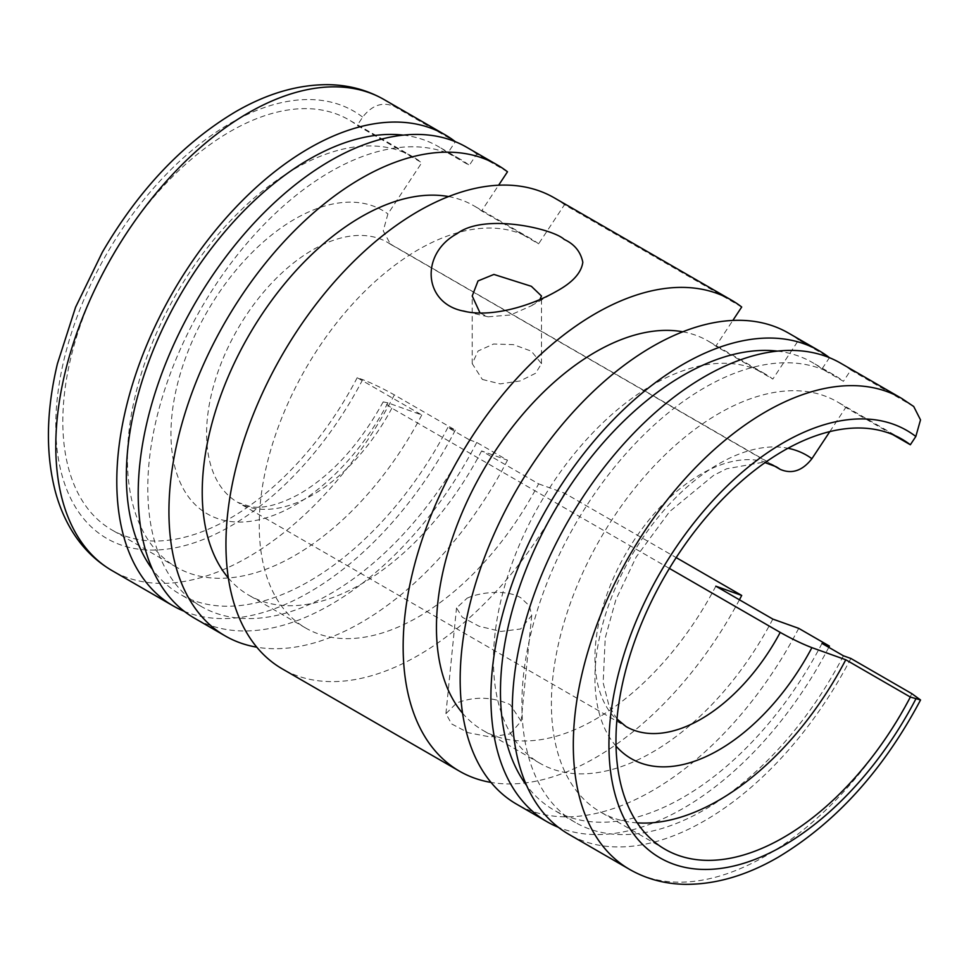 <?xml version="1.0" encoding="UTF-8"?>
<svg xmlns="http://www.w3.org/2000/svg" width="969" height="969" viewBox="0 0 969 969"><rect width="100%" height="100%" fill="white"/><g stroke="black" fill="none" stroke-linecap="round" stroke-linejoin="round"><path stroke-width="0.73" stroke-dasharray="4.84 3.63" d="M669.397 568.415L391.876 408.179L383.203 401.893L387.915 402.862L421.781 414.974L357.21 377.692L362.672 379.642C372.144 383.264 382.694 388.351 394.347 394.88L455.333 430.103L447.884 427.438L469.311 439.805A258.42 149.202 -60 0 1 201.31 606.497A258.42 149.202 -60 0 1 147.785 488.194A258.42 149.202 -60 0 1 260.588 228.127A258.42 149.202 -60 0 1 459.73 158.892A258.42 149.202 -60 0 1 469.311 165.311L447.884 152.945L455.333 141.692L394.347 106.469C382.694 101.491 372.144 105.04 362.672 117.128L357.21 125.413L421.781 162.695L387.915 213.919L383.239 230.852L390.483 244.249L772.426 464.866M403.286 135.127A258.42 149.202 -60 0 1 438.303 146.525A258.42 149.202 -60 0 1 447.884 152.945M507.49 171.792L476.76 154.059L469.311 165.311M466.501 147.167A271.962 157.026 -60 0 1 476.76 154.059M469.311 439.805L476.76 442.47L507.49 460.214L481.605 450.948L538.607 483.858A224.881 129.834 -60 0 1 305.816 628.106A224.881 129.834 -60 0 1 259.232 525.15A224.881 129.834 -60 0 1 357.404 298.84A224.881 129.834 -60 0 1 530.697 238.592A224.881 129.834 -60 0 1 538.607 243.849L481.605 210.939L498.623 185.212M448.562 196.562A224.881 129.834 -60 0 1 473.684 205.682A224.881 129.834 -60 0 1 481.605 210.939M772.826 619.082A224.881 129.834 -60 0 1 540.024 763.33A224.881 129.834 -60 0 1 493.451 660.386A224.881 129.834 -60 0 1 591.611 434.064A224.881 129.834 -60 0 1 764.916 373.816A224.881 129.834 -60 0 1 772.826 379.073L715.825 346.163L732.843 320.436M682.782 331.786A224.881 129.834 -60 0 1 707.903 340.906A224.881 129.834 -60 0 1 715.825 346.163M843.418 655.795A258.42 149.202 -60 0 1 575.416 822.487A258.42 149.202 -60 0 1 521.891 704.184A258.42 149.202 -60 0 1 634.695 444.117A258.42 149.202 -60 0 1 833.837 374.882A258.42 149.202 -60 0 1 843.418 381.301L822.003 368.935L829.44 357.682L798.71 339.937L772.826 379.073M788.451 333.045A271.962 157.026 -60 0 1 798.71 339.937M741.709 307.016L564.491 204.713L538.607 243.849M554.232 197.821A271.962 157.026 -60 0 1 564.491 204.713M482.368 379.46L500.21 383.894L520.087 380.962L535.603 373.271L541.501 363.654L531.351 351.178L513.497 344.649L493.621 344.007L478.105 350.984L472.218 363.654L482.368 379.46M539.854 299.566L531.351 305.804L510.518 314.973L488.049 316.839L480.055 313.023M777.392 351.117A258.42 149.202 -60 0 1 812.41 362.515A258.42 149.202 -60 0 1 822.003 368.935M913.731 406.532L850.867 370.049L843.418 381.301M840.607 363.157A271.962 157.026 -60 0 1 850.867 370.049M637.214 822.863A236.824 136.726 -60 0 1 600.441 811.986A236.824 136.726 -60 0 1 551.397 703.579A236.824 136.726 -60 0 1 654.765 465.253A236.824 136.726 -60 0 1 837.264 401.808A236.824 136.726 -60 0 1 845.767 407.477L892.667 434.56M467.203 598.127C481.084 591.877 506.884 589.346 520.874 597.837L529.413 605.879L531.715 615.485L520.656 628.978L500.9 631.473L479.049 626.228L462.286 617.241L456.508 607.951L467.203 598.127M357.21 377.692A236.824 136.726 -60 0 1 111.871 529.922A236.824 136.726 -60 0 1 62.828 421.503A236.824 136.726 -60 0 1 166.208 183.177A236.824 136.726 -60 0 1 348.695 119.732A236.824 136.726 -60 0 1 357.21 125.413M421.781 414.974A236.824 136.726 -60 0 1 176.455 567.204A236.824 136.726 -60 0 1 127.411 458.785A236.824 136.726 -60 0 1 230.779 220.46A236.824 136.726 -60 0 1 413.278 157.014A236.824 136.726 -60 0 1 421.781 162.695M510.142 733.872L521.128 721.19L510.166 704.62C492.288 696.699 474.471 696.166 456.702 703.009L445.922 713.668L451.615 723.916L468.366 732.758L490.35 736.961L510.142 733.872M829.827 431.605L845.767 407.477M538.607 483.858L564.491 493.124L676.18 557.599M850.867 658.46A271.962 157.026 -60 0 1 568.646 834.212M828.786 647.34A271.962 157.026 -60 0 1 558.35 827.296M822.003 643.428A258.42 149.202 -60 0 1 553.989 810.12A258.42 149.202 -60 0 1 526.615 785.484M564.491 493.124A271.962 157.026 -60 0 1 282.27 668.876M739.42 599.799A271.962 157.026 -60 0 1 491.004 782.419M798.71 628.348A271.962 157.026 -60 0 1 516.489 804.1M715.825 586.172A224.881 129.834 -60 0 1 483.022 730.42A224.881 129.834 -60 0 1 462.564 713.22M481.605 450.948A224.881 129.834 -60 0 1 248.803 595.196A224.881 129.834 -60 0 1 228.345 577.996M507.49 460.214A271.962 157.026 -60 0 1 256.785 647.183M476.76 442.47A271.962 157.026 -60 0 1 194.539 618.222M447.884 427.438A258.42 149.202 -60 0 1 179.883 594.13A258.42 149.202 -60 0 1 152.508 569.493M455.333 430.103A271.962 157.026 -60 0 1 184.243 611.306M384.087 99.577A271.962 157.026 -60 0 1 394.347 106.469M901.594 398.368A271.962 157.026 -60 0 1 911.853 405.26M911.853 693.671A271.962 157.026 -60 0 1 765.619 855.954A271.962 157.026 -60 0 1 629.632 869.423M391.876 408.179A150.025 86.616 -60 0 1 312.684 494.893A150.025 86.616 -60 0 1 237.659 502.317L626.022 726.544A150.025 86.616 -60 0 1 594.954 657.854A150.025 86.616 -60 0 1 701.035 474.107A150.025 86.616 -60 0 1 776.048 466.683L387.697 242.468A150.025 86.616 -60 0 1 391.876 245.157M616.03 746.094A175.219 101.164 -60 0 1 609.501 602.779A175.219 101.164 -60 0 1 718.853 463.824A175.219 101.164 -60 0 1 787.991 448.259M383.179 401.881C360.032 443.899 332.331 474.483 300.087 493.645C279.993 504.57 263.568 508.931 250.826 506.726L237.659 502.317A150.025 86.616 -60 0 1 206.591 433.64A150.025 86.616 -60 0 1 312.684 249.893A150.025 86.616 -60 0 1 387.697 242.468L390.471 244.261M387.915 402.862A175.219 101.164 -60 0 1 294.867 505.176A175.219 101.164 -60 0 1 170.968 433.64A175.219 101.164 -60 0 1 294.867 219.042A175.219 101.164 -60 0 1 387.915 213.919M362.672 379.642A246.768 142.479 -60 0 1 230.283 526.312A246.768 142.479 -60 0 1 55.79 425.573A246.768 142.479 -60 0 1 230.283 123.329A246.768 142.479 -60 0 1 362.672 117.128M394.347 394.88A271.962 157.026 -60 0 1 248.1 557.175A271.962 157.026 -60 0 1 112.113 570.644M459.73 158.892L438.303 146.525M530.697 238.592L473.684 205.682M764.916 373.816L707.903 340.906M541.501 363.654L541.501 296.005M833.837 374.882L812.41 362.515M665.025 849.268L600.441 811.986M616.987 718.998L609.065 706.026L603.154 682.77L605.225 637.953L615.848 599.763L636.197 556.981L669.615 511.596L713.632 475.355L726.714 468.766L762.918 462.286L765.001 462.625M176.455 567.204L111.871 529.922M531.715 615.485L521.128 721.202M445.922 713.656L456.508 607.951M413.278 157.014L348.695 119.732M901.836 439.09L837.264 401.808M575.416 822.487L553.989 810.12M531.351 305.804L556.666 291.197M488.061 316.802L466.779 311.776M472.218 363.654L472.218 296.005M540.024 763.33L483.022 730.42M305.816 628.106L248.803 595.196M201.31 606.497L179.883 594.13"/><path stroke-width="1.45" d="M184.243 611.306A271.962 157.026 -60 0 1 173.112 605.855A271.962 157.026 -60 0 1 116.789 481.351A271.962 157.026 -60 0 1 235.503 207.657A271.962 157.026 -60 0 1 445.074 134.788A271.962 157.026 -60 0 1 455.333 141.692L455.333 141.692M152.508 569.493A258.42 149.202 -60 0 1 126.358 475.827A258.42 149.202 -60 0 1 219.151 238.58A258.42 149.202 -60 0 1 403.286 135.127M256.785 647.183A271.962 157.026 -60 0 1 225.268 635.967A271.962 157.026 -60 0 1 168.933 511.462A271.962 157.026 -60 0 1 287.648 237.768A271.962 157.026 -60 0 1 497.23 164.9A271.962 157.026 -60 0 1 507.49 171.792L498.623 185.212M225.268 635.967L194.539 618.222A271.962 157.026 -60 0 1 138.204 493.718A271.962 157.026 -60 0 1 256.918 220.024A271.962 157.026 -60 0 1 466.501 147.167L497.23 164.9M228.345 577.996A224.881 129.834 -60 0 1 202.23 492.24A224.881 129.834 -60 0 1 285.746 282.427A224.881 129.834 -60 0 1 448.562 196.562M462.564 713.22A224.881 129.834 -60 0 1 436.45 627.464A224.881 129.834 -60 0 1 519.965 417.651A224.881 129.834 -60 0 1 682.782 331.786M558.35 827.296A271.962 157.026 -60 0 1 547.219 821.845A271.962 157.026 -60 0 1 490.895 697.341A271.962 157.026 -60 0 1 609.61 423.647A271.962 157.026 -60 0 1 819.18 350.778A271.962 157.026 -60 0 1 829.44 357.67L829.44 357.67M547.219 821.845L516.489 804.1A271.962 157.026 -60 0 1 460.166 679.596A271.962 157.026 -60 0 1 578.881 405.902A271.962 157.026 -60 0 1 788.451 333.045L819.18 350.778M491.004 782.419A271.962 157.026 -60 0 1 459.488 771.191A271.962 157.026 -60 0 1 403.152 646.686A271.962 157.026 -60 0 1 521.867 372.992A271.962 157.026 -60 0 1 731.45 300.124A271.962 157.026 -60 0 1 741.709 307.016L732.843 320.436M459.488 771.191L282.27 668.876A271.962 157.026 -60 0 1 225.947 544.372A271.962 157.026 -60 0 1 344.661 270.678A271.962 157.026 -60 0 1 554.232 197.821L731.45 300.124M564.212 239.44C574.447 244.14 580.649 251.746 582.817 262.26C581.376 272.798 572.655 282.439 556.666 291.197C531.133 305.95 491.065 317.965 463.291 311.037C423.114 303.115 420.122 253.624 457.053 233.686C484.427 212.78 553.142 228.732 564.212 239.44M480.055 313.023L472.218 296.005L478.02 280.925L493.899 274.433L531.351 286.303L541.489 296.005L539.854 299.566M526.615 785.484A258.42 149.202 -60 0 1 500.464 691.818A258.42 149.202 -60 0 1 593.258 454.57A258.42 149.202 -60 0 1 777.392 351.117M512.31 709.708A271.962 157.026 -60 0 1 631.025 436.014A271.962 157.026 -60 0 1 840.607 363.157L901.594 398.368A271.962 157.026 -60 0 0 765.619 411.837A271.962 157.026 -60 0 0 573.309 744.919A271.962 157.026 -60 0 0 629.632 869.423L568.646 834.212A271.962 157.026 -60 0 1 512.31 709.708M892.667 434.56L910.351 444.759L915.826 436.486L920.514 419.88L913.731 406.532M676.18 557.599L741.709 595.438L715.825 586.172L772.826 619.082L798.71 628.348L829.44 646.093L822.003 643.428L843.418 655.795L850.867 658.46L911.853 693.671L920.526 699.957L910.351 697.05L845.767 659.756A236.824 136.726 -60 0 1 637.214 822.863M910.351 697.05A236.824 136.726 -60 0 1 665.025 849.268A236.824 136.726 -60 0 1 615.969 740.861A236.824 136.726 -60 0 1 719.349 502.536A236.824 136.726 -60 0 1 901.836 439.09A236.824 136.726 -60 0 1 910.351 444.759M772.426 464.866L780.227 469.384C791.879 474.362 802.429 470.801 811.901 458.7L829.827 431.605M845.767 659.756L811.901 647.643C802.429 644.022 791.879 638.946 780.227 632.406L669.397 568.415M829.44 646.093A271.962 157.026 -60 0 1 828.786 647.34M741.709 595.438A271.962 157.026 -60 0 1 739.42 599.799M173.112 605.855L112.113 570.644A271.962 157.026 -60 0 1 55.79 446.14A271.962 157.026 -60 0 1 248.1 113.046A271.962 157.026 -60 0 1 384.087 99.577L445.074 134.788M915.826 699A246.768 142.479 -60 0 1 783.436 845.671A246.768 142.479 -60 0 1 608.932 744.919A246.768 142.479 -60 0 1 783.436 442.688A246.768 142.479 -60 0 1 915.826 436.486M765.001 462.625L776.048 466.683A150.025 86.616 -60 0 1 780.227 469.384M787.991 448.259A175.219 101.164 -60 0 1 811.901 458.7M780.227 632.406A150.025 86.616 -60 0 1 701.035 719.107A150.025 86.616 -60 0 1 626.022 726.544L616.987 718.998M811.901 647.643A175.219 101.164 -60 0 1 718.853 749.97A175.219 101.164 -60 0 1 616.03 746.094M913.743 406.52L901.594 398.368M920.55 699.969C883.316 770.149 835.872 822.56 778.216 857.202C746.663 875.504 715.655 884.552 685.168 884.334C664.952 883.982 646.444 879.016 629.632 869.423M112.113 570.644C95.325 560.821 81.711 547.194 71.282 529.752C64.487 518.354 59.218 505.77 55.463 492.01C45.458 453.904 46.112 411.135 57.425 363.714L75.594 307.185L102.387 252.158C138.749 189.803 183.129 143.024 235.503 111.798C266.935 93.569 297.846 84.521 328.237 84.666C348.561 84.969 367.178 89.935 384.087 99.577M466.779 311.776L463.327 310.964"/></g></svg>
